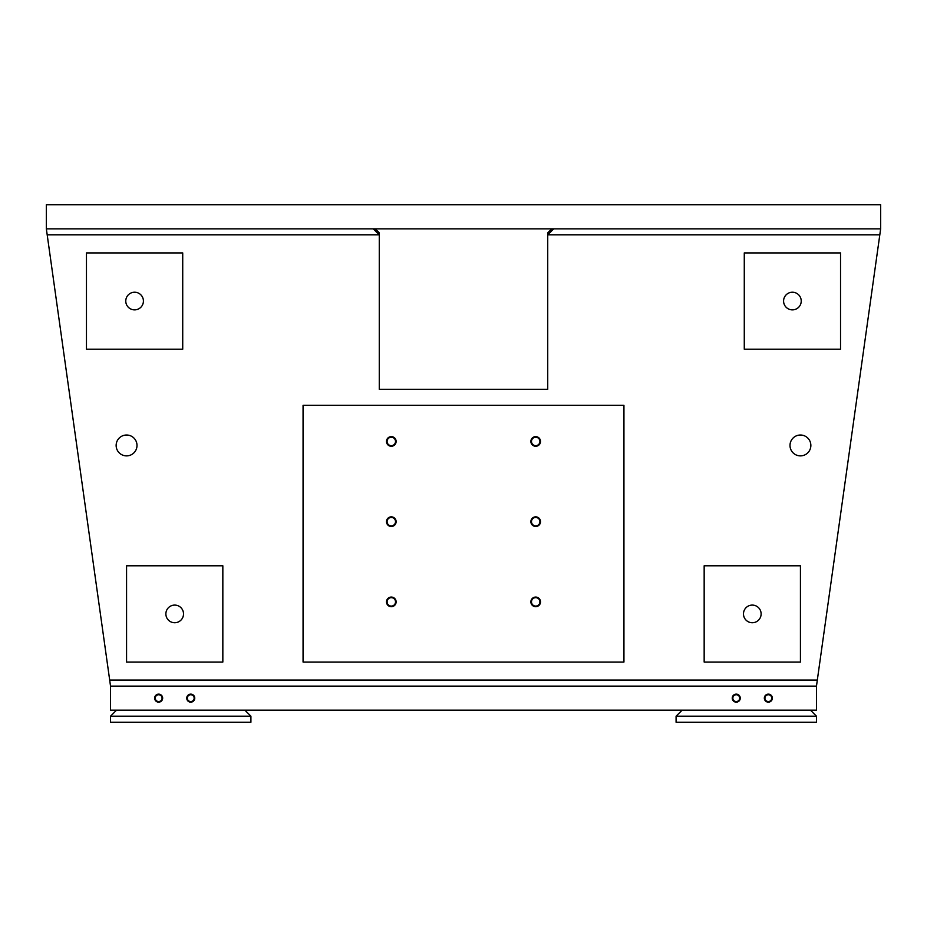 <?xml version="1.0" encoding="UTF-8"?>
<svg xmlns="http://www.w3.org/2000/svg" width="927" height="927" viewBox="0 0 927 927"><rect width="100%" height="100%" fill="white"/><g stroke="black" fill="none" stroke-linecap="round" stroke-linejoin="round"><path stroke-width="1.39" d="M110.522 710.175L816.478 710.175L816.478 686.119L110.522 686.119L110.522 710.175M768.344 701.554A3.407 3.407 0 0 1 764.926 698.147A3.407 3.407 0 0 1 768.344 694.74A3.407 3.407 0 0 1 771.751 698.147A3.407 3.407 0 0 1 768.344 701.554M736.247 701.554A3.407 3.407 0 0 1 732.84 698.147A3.407 3.407 0 0 1 736.247 694.74A3.407 3.407 0 0 1 739.665 698.147A3.407 3.407 0 0 1 736.247 701.554M158.656 701.554A3.407 3.407 0 0 1 155.249 698.147A3.407 3.407 0 0 1 158.656 694.74A3.407 3.407 0 0 1 162.074 698.147A3.407 3.407 0 0 1 158.656 701.554M190.753 701.554A3.407 3.407 0 0 1 187.335 698.147A3.407 3.407 0 0 1 190.753 694.74A3.407 3.407 0 0 1 194.16 698.147A3.407 3.407 0 0 1 190.753 701.554M373.257 228.853L379.27 234.867L47.196 234.867L46.35 228.853L46.35 204.786L880.65 204.786L880.65 228.853L879.804 234.867L547.73 234.867L547.73 389.294L379.27 389.294L547.73 389.294M46.35 228.853L880.65 228.853M110.522 686.119L109.687 680.094L817.313 680.094L816.478 686.119M47.196 234.867L109.687 680.094M375.261 230.858L375.261 228.853L379.27 232.862L379.27 389.294M817.313 680.094L879.804 234.867M126.57 435.018A10.429 10.429 0 0 1 136.999 445.447A10.429 10.429 0 0 1 126.57 455.875A10.429 10.429 0 0 1 116.142 445.447A10.429 10.429 0 0 1 126.57 435.018M800.43 435.018A10.429 10.429 0 0 0 790.001 445.447A10.429 10.429 0 0 0 800.43 455.875A10.429 10.429 0 0 0 810.858 445.447A10.429 10.429 0 0 0 800.43 435.018M551.739 228.853L547.73 232.862L547.73 234.867L553.743 228.853M550.742 231.866L549.734 230.858M810.453 710.175L816.478 716.2L676.084 716.2L682.098 710.175M816.478 716.2L816.478 722.214L676.084 722.214L676.084 716.2M116.547 710.175L110.522 716.2L250.916 716.2L244.902 710.175M110.522 716.2L110.522 722.214L250.916 722.214L250.916 716.2M623.941 662.052L623.941 405.342L303.059 405.342L303.059 662.052L623.941 662.052M391.298 597.672A4.206 4.206 0 0 0 387.092 601.878A4.206 4.206 0 0 0 391.298 606.096A4.206 4.206 0 0 0 395.516 601.878A4.206 4.206 0 0 0 391.298 597.672M391.298 517.451A4.206 4.206 0 0 0 387.092 521.658A4.206 4.206 0 0 0 391.298 525.876A4.206 4.206 0 0 0 395.516 521.658A4.206 4.206 0 0 0 391.298 517.451M391.298 437.231A4.206 4.206 0 0 0 387.092 441.437A4.206 4.206 0 0 0 391.298 445.655A4.206 4.206 0 0 0 395.516 441.437A4.206 4.206 0 0 0 391.298 437.231M535.702 597.672A4.206 4.206 0 0 0 531.484 601.878A4.206 4.206 0 0 0 535.702 606.096A4.206 4.206 0 0 0 539.908 601.878A4.206 4.206 0 0 0 535.702 597.672M535.702 517.451A4.206 4.206 0 0 0 531.484 521.658A4.206 4.206 0 0 0 535.702 525.876A4.206 4.206 0 0 0 539.908 521.658A4.206 4.206 0 0 0 535.702 517.451M535.702 437.231A4.206 4.206 0 0 0 531.484 441.437A4.206 4.206 0 0 0 535.702 445.655A4.206 4.206 0 0 0 539.908 441.437A4.206 4.206 0 0 0 535.702 437.231M752.295 622.735A8.83 8.83 0 0 0 761.125 613.917A8.83 8.83 0 0 0 752.295 605.088A8.83 8.83 0 0 0 743.477 613.917A8.83 8.83 0 0 0 752.295 622.735M800.43 662.052L800.43 565.783L704.161 565.783L704.161 662.052L800.43 662.052M792.411 309.873A8.83 8.83 0 0 0 801.229 301.055A8.83 8.83 0 0 0 792.411 292.225A8.83 8.83 0 0 0 783.582 301.055A8.83 8.83 0 0 0 792.411 309.873M840.534 349.189L840.534 252.92L744.277 252.92L744.277 349.189L840.534 349.189M174.705 622.735A8.83 8.83 0 0 1 165.875 613.917A8.83 8.83 0 0 1 174.705 605.088A8.83 8.83 0 0 1 183.523 613.917A8.83 8.83 0 0 1 174.705 622.735M126.57 565.783L126.57 662.052L222.839 662.052L222.839 565.783L126.57 565.783M134.589 309.873A8.83 8.83 0 0 1 125.771 301.055A8.83 8.83 0 0 1 134.589 292.225A8.83 8.83 0 0 1 143.418 301.055A8.83 8.83 0 0 1 134.589 309.873M86.466 252.92L86.466 349.189L182.723 349.189L182.723 252.92L86.466 252.92M391.298 606.698A4.809 4.809 0 0 1 386.489 601.878A4.809 4.809 0 0 1 391.298 597.069A4.809 4.809 0 0 1 396.119 601.878A4.809 4.809 0 0 1 391.298 606.698M391.298 526.478A4.809 4.809 0 0 1 386.489 521.658A4.809 4.809 0 0 1 391.298 516.849A4.809 4.809 0 0 1 396.119 521.658A4.809 4.809 0 0 1 391.298 526.478M391.298 446.258A4.809 4.809 0 0 1 386.489 441.437A4.809 4.809 0 0 1 391.298 436.629A4.809 4.809 0 0 1 396.119 441.437A4.809 4.809 0 0 1 391.298 446.258M535.702 606.698A4.809 4.809 0 0 1 530.881 601.878A4.809 4.809 0 0 1 535.702 597.069A4.809 4.809 0 0 1 540.511 601.878A4.809 4.809 0 0 1 535.702 606.698M535.702 526.478A4.809 4.809 0 0 1 530.881 521.658A4.809 4.809 0 0 1 535.702 516.849A4.809 4.809 0 0 1 540.511 521.658A4.809 4.809 0 0 1 535.702 526.478M535.702 446.258A4.809 4.809 0 0 1 530.881 441.437A4.809 4.809 0 0 1 535.702 436.629A4.809 4.809 0 0 1 540.511 441.437A4.809 4.809 0 0 1 535.702 446.258M768.344 702.156A4.009 4.009 0 0 1 764.335 698.147A4.009 4.009 0 0 1 768.344 694.138A4.009 4.009 0 0 1 772.353 698.147A4.009 4.009 0 0 1 768.344 702.156M736.247 702.156A4.009 4.009 0 0 1 732.237 698.147A4.009 4.009 0 0 1 736.247 694.138A4.009 4.009 0 0 1 740.267 698.147A4.009 4.009 0 0 1 736.247 702.156M158.656 702.156A4.009 4.009 0 0 1 154.647 698.147A4.009 4.009 0 0 1 158.656 694.138A4.009 4.009 0 0 1 162.665 698.147A4.009 4.009 0 0 1 158.656 702.156M190.753 702.156A4.009 4.009 0 0 1 186.733 698.147A4.009 4.009 0 0 1 190.753 694.138A4.009 4.009 0 0 1 194.763 698.147A4.009 4.009 0 0 1 190.753 702.156"/></g></svg>
